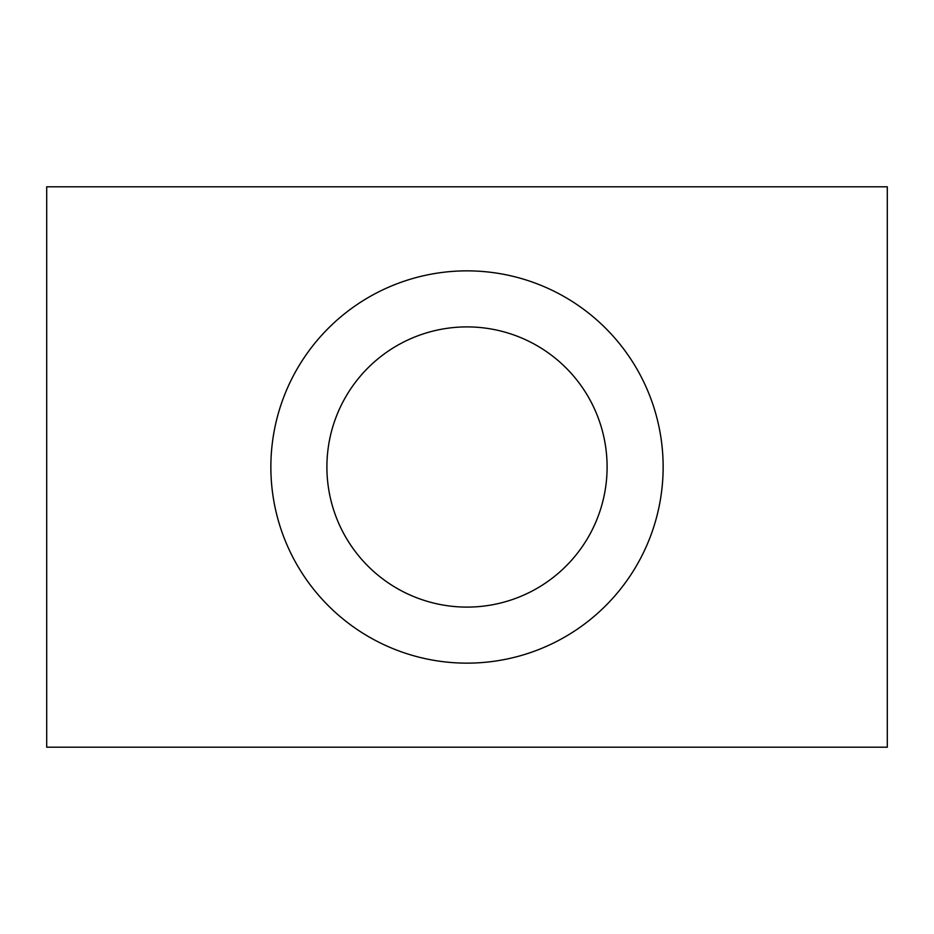 <?xml version="1.0" encoding="UTF-8"?>
<svg xmlns="http://www.w3.org/2000/svg" width="934" height="934" viewBox="0 0 934 934"><rect width="100%" height="100%" fill="white"/><g stroke="black" fill="none" stroke-linecap="round" stroke-linejoin="round"><path stroke-width="1.4" d="M887.3 186.8L46.7 186.8L46.7 747.2L887.3 747.2L887.3 186.8M663.14 467A196.14 196.14 0 0 0 467 270.86A196.14 196.14 0 0 0 270.86 467A196.14 196.14 0 0 0 467 663.14A196.14 196.14 0 0 0 663.14 467M326.9 467A140.1 140.1 0 0 0 467 607.1A140.1 140.1 0 0 0 607.1 467A140.1 140.1 0 0 0 467 326.9A140.1 140.1 0 0 0 326.9 467"/></g></svg>
